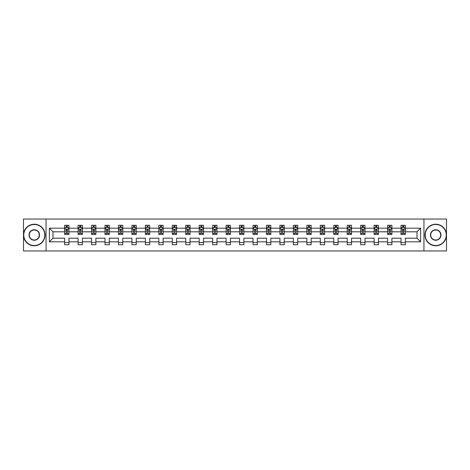 <?xml version="1.0" encoding="UTF-8"?>
<svg xmlns="http://www.w3.org/2000/svg" width="470" height="470" viewBox="0 0 470 470"><rect width="100%" height="100%" fill="white"/><g stroke="black" fill="none" stroke-linecap="round" stroke-linejoin="round"><path stroke-width="0.7" d="M423.946 250.957L446.5 250.957L446.5 219.043L423.946 219.043L423.946 250.957L46.054 250.957L46.054 219.043L23.5 219.043L23.5 250.957L46.054 250.957M405.357 241.815L405.357 238.19L417.002 238.19L420.621 241.815L405.357 241.815L405.357 244.706L401.045 244.706L401.045 241.815L391.898 241.815L391.898 244.706L387.586 244.706L387.586 241.815L378.444 241.815L378.444 244.706L374.132 244.706L374.132 241.815L364.99 241.815L364.99 244.706L360.678 244.706L360.678 241.815L351.531 241.815L351.531 244.706L347.218 244.706L347.218 241.815L338.077 241.815L338.077 244.706L333.765 244.706L333.765 241.815L324.617 241.815L324.617 244.706L320.305 244.706L320.305 241.815L311.163 241.815L311.163 244.706L306.851 244.706L306.851 241.815L297.71 241.815L297.71 244.706L293.397 244.706L293.397 241.815L284.25 241.815L284.25 244.706L279.938 244.706L279.938 241.815L270.796 241.815L270.796 244.706L266.484 244.706L266.484 241.815L257.343 241.815L257.343 244.706L253.03 244.706L253.03 241.815L243.883 241.815L243.883 244.706L239.571 244.706L239.571 241.815L230.429 241.815L230.429 244.706L226.117 244.706L226.117 241.815L216.97 241.815L216.97 244.706L212.657 244.706L212.657 241.815L203.516 241.815L203.516 244.706L199.204 244.706L199.204 241.815L190.062 241.815L190.062 244.706L185.75 244.706L185.75 241.815L176.603 241.815L176.603 244.706L172.29 244.706L172.29 241.815L163.149 241.815L163.149 244.706L158.837 244.706L158.837 241.815L149.695 241.815L149.695 244.706L145.383 244.706L145.383 241.815L136.235 241.815L136.235 244.706L131.923 244.706L131.923 241.815L122.782 241.815L122.782 244.706L118.469 244.706L118.469 241.815L109.322 241.815L109.322 244.706L105.01 244.706L105.01 241.815L95.868 241.815L95.868 244.706L91.556 244.706L91.556 241.815L82.415 241.815L82.415 244.706L78.102 244.706L78.102 241.815L68.955 241.815L68.955 244.706L64.643 244.706L64.643 241.815L49.379 241.815L49.379 228.185L64.643 228.185L64.643 225.295L68.955 225.295L68.955 228.185L78.102 228.185L78.102 225.295L82.415 225.295L82.415 228.185L91.556 228.185L91.556 225.295L95.868 225.295L95.868 228.185L105.01 228.185L105.01 225.295L109.322 225.295L109.322 228.185L118.469 228.185L118.469 225.295L122.782 225.295L122.782 228.185L131.923 228.185L131.923 225.295L136.235 225.295L136.235 228.185L145.383 228.185L145.383 225.295L149.695 225.295L149.695 228.185L158.837 228.185L158.837 225.295L163.149 225.295L163.149 228.185L172.29 228.185L172.29 225.295L176.603 225.295L176.603 228.185L185.75 228.185L185.75 225.295L190.062 225.295L190.062 228.185L199.204 228.185L199.204 225.295L203.516 225.295L203.516 228.185L212.657 228.185L212.657 225.295L216.97 225.295L216.97 228.185L226.117 228.185L226.117 225.295L230.429 225.295L230.429 228.185L239.571 228.185L239.571 225.295L243.883 225.295L243.883 228.185L253.03 228.185L253.03 225.295L257.343 225.295L257.343 228.185L266.484 228.185L266.484 225.295L270.796 225.295L270.796 228.185L279.938 228.185L279.938 225.295L284.25 225.295L284.25 228.185L293.397 228.185L293.397 225.295L297.71 225.295L297.71 228.185L306.851 228.185L306.851 225.295L311.163 225.295L311.163 228.185L320.305 228.185L320.305 225.295L324.617 225.295L324.617 228.185L333.765 228.185L333.765 225.295L338.077 225.295L338.077 228.185L347.218 228.185L347.218 225.295L351.531 225.295L351.531 228.185L360.678 228.185L360.678 225.295L364.99 225.295L364.99 228.185L374.132 228.185L374.132 225.295L378.444 225.295L378.444 228.185L387.586 228.185L387.586 225.295L391.898 225.295L391.898 228.185L401.045 228.185L401.045 225.295L405.357 225.295L405.357 228.185L420.621 228.185L420.621 241.815M423.946 219.043L46.054 219.043M401.045 228.185L401.045 231.81L391.898 231.81L391.898 228.185M391.898 241.815L391.898 238.19L401.045 238.19L401.045 241.815M387.586 228.185L387.586 231.81L378.444 231.81L378.444 228.185M378.444 241.815L378.444 238.19L387.586 238.19L387.586 241.815M374.132 228.185L374.132 231.81L364.99 231.81L364.99 228.185M364.99 241.815L364.99 238.19L374.132 238.19L374.132 241.815M360.678 228.185L360.678 231.81L351.531 231.81L351.531 228.185M351.531 241.815L351.531 238.19L360.678 238.19L360.678 241.815M347.218 228.185L347.218 231.81L338.077 231.81L338.077 228.185M338.077 241.815L338.077 238.19L347.218 238.19L347.218 241.815M333.765 228.185L333.765 231.81L324.617 231.81L324.617 228.185M324.617 241.815L324.617 238.19L333.765 238.19L333.765 241.815M320.305 228.185L320.305 231.81L311.163 231.81L311.163 228.185M311.163 241.815L311.163 238.19L320.305 238.19L320.305 241.815M306.851 228.185L306.851 231.81L297.71 231.81L297.71 228.185M297.71 241.815L297.71 238.19L306.851 238.19L306.851 241.815M293.397 228.185L293.397 231.81L284.25 231.81L284.25 228.185M284.25 241.815L284.25 238.19L293.397 238.19L293.397 241.815M279.938 228.185L279.938 231.81L270.796 231.81L270.796 228.185M270.796 241.815L270.796 238.19L279.938 238.19L279.938 241.815M266.484 228.185L266.484 231.81L257.343 231.81L257.343 228.185M257.343 241.815L257.343 238.19L266.484 238.19L266.484 241.815M253.03 228.185L253.03 231.81L243.883 231.81L243.883 228.185M243.883 241.815L243.883 238.19L253.03 238.19L253.03 241.815M239.571 228.185L239.571 231.81L230.429 231.81L230.429 228.185M230.429 241.815L230.429 238.19L239.571 238.19L239.571 241.815M226.117 228.185L226.117 231.81L216.97 231.81L216.97 228.185M216.97 241.815L216.97 238.19L226.117 238.19L226.117 241.815M212.657 228.185L212.657 231.81L203.516 231.81L203.516 228.185M203.516 241.815L203.516 238.19L212.657 238.19L212.657 241.815M199.204 228.185L199.204 231.81L190.062 231.81L190.062 228.185M190.062 241.815L190.062 238.19L199.204 238.19L199.204 241.815M185.75 228.185L185.75 231.81L176.603 231.81L176.603 228.185M176.603 241.815L176.603 238.19L185.75 238.19L185.75 241.815M172.29 228.185L172.29 231.81L163.149 231.81L163.149 228.185M163.149 241.815L163.149 238.19L172.29 238.19L172.29 241.815M158.837 228.185L158.837 231.81L149.695 231.81L149.695 228.185M149.695 241.815L149.695 238.19L158.837 238.19L158.837 241.815M145.383 228.185L145.383 231.81L136.235 231.81L136.235 228.185M136.235 241.815L136.235 238.19L145.383 238.19L145.383 241.815M131.923 228.185L131.923 231.81L122.782 231.81L122.782 228.185M122.782 241.815L122.782 238.19L131.923 238.19L131.923 241.815M118.469 228.185L118.469 231.81L109.322 231.81L109.322 228.185M109.322 241.815L109.322 238.19L118.469 238.19L118.469 241.815M105.01 228.185L105.01 231.81L95.868 231.81L95.868 228.185M95.868 241.815L95.868 238.19L105.01 238.19L105.01 241.815M91.556 228.185L91.556 231.81L82.415 231.81L82.415 228.185M82.415 241.815L82.415 238.19L91.556 238.19L91.556 241.815M78.102 228.185L78.102 231.81L68.955 231.81L68.955 228.185M68.955 241.815L68.955 238.19L78.102 238.19L78.102 241.815M64.643 228.185L64.643 231.81L52.998 231.81L52.998 238.19L64.643 238.19L64.643 241.815M49.379 228.185L52.998 231.81M417.002 238.19L417.002 231.81L405.357 231.81L405.357 228.185M402.684 227.451L403.718 227.451M389.225 227.451L390.259 227.451M375.771 227.451L376.805 227.451M362.311 227.451L363.351 227.451M348.857 227.451L349.892 227.451M335.404 227.451L336.438 227.451M321.944 227.451L322.984 227.451M308.49 227.451L309.524 227.451M295.037 227.451L296.071 227.451M281.577 227.451L282.611 227.451M268.123 227.451L269.157 227.451M254.664 227.451L255.704 227.451M241.21 227.451L242.244 227.451M227.756 227.451L228.79 227.451M214.297 227.451L215.336 227.451M200.843 227.451L201.877 227.451M187.389 227.451L188.423 227.451M173.929 227.451L174.963 227.451M160.476 227.451L161.51 227.451M147.016 227.451L148.056 227.451M133.562 227.451L134.596 227.451M120.109 227.451L121.142 227.451M106.649 227.451L107.689 227.451M93.195 227.451L94.229 227.451M79.741 227.451L80.775 227.451M66.282 227.451L67.316 227.451M64.643 242.549L68.955 242.549M78.102 242.549L82.415 242.549M91.556 242.549L95.868 242.549M105.01 242.549L109.322 242.549M118.469 242.549L122.782 242.549M131.923 242.549L136.235 242.549M145.383 242.549L149.695 242.549M158.837 242.549L163.149 242.549M172.29 242.549L176.603 242.549M185.75 242.549L190.062 242.549M199.204 242.549L203.516 242.549M212.657 242.549L216.97 242.549M226.117 242.549L230.429 242.549M239.571 242.549L243.883 242.549M253.03 242.549L257.343 242.549M266.484 242.549L270.796 242.549M279.938 242.549L284.25 242.549M293.397 242.549L297.71 242.549M306.851 242.549L311.163 242.549M320.305 242.549L324.617 242.549M333.765 242.549L338.077 242.549M347.218 242.549L351.531 242.549M360.678 242.549L364.99 242.549M374.132 242.549L378.444 242.549M387.586 242.549L391.898 242.549M401.045 242.549L405.357 242.549M52.998 238.19L49.379 241.815M420.621 228.185L417.002 231.81M67.316 226.417L66.282 226.417M65.453 227.597L64.643 227.597L64.643 225.295L66.282 225.295L66.282 227.498M64.643 233.402L64.643 234.483L66.282 234.483L66.282 233.402L64.643 233.402L64.643 231.81M68.955 231.81L68.955 234.483L67.316 234.483L67.316 229.865L66.282 229.865L66.282 233.402M68.144 227.597L68.955 227.597L68.955 225.295L67.316 225.295L67.316 227.498M68.955 229.219L68.097 227.498L65.506 227.498L64.643 229.219M34.281 224.478A10.522 10.522 0 0 0 23.758 235A10.522 10.522 0 0 0 34.281 245.522A10.522 10.522 0 0 0 44.803 235A10.522 10.522 0 0 0 34.281 224.478M34.281 245.781A10.781 10.781 0 0 1 23.5 235A10.781 10.781 0 0 1 34.281 224.219A10.781 10.781 0 0 1 45.061 235A10.781 10.781 0 0 1 34.281 245.781M34.281 229.736A5.264 5.264 0 0 1 39.545 235A5.264 5.264 0 0 1 34.281 240.264A5.264 5.264 0 0 1 29.023 235A5.264 5.264 0 0 1 34.281 229.736M34.281 240.006A5.005 5.005 0 0 0 39.286 235A5.005 5.005 0 0 0 34.281 229.995A5.005 5.005 0 0 0 29.281 235A5.005 5.005 0 0 0 34.281 240.006M435.719 224.478A10.522 10.522 0 0 0 425.197 235A10.522 10.522 0 0 0 435.719 245.522A10.522 10.522 0 0 0 446.241 235A10.522 10.522 0 0 0 435.719 224.478M435.719 245.781A10.781 10.781 0 0 1 424.939 235A10.781 10.781 0 0 1 435.719 224.219A10.781 10.781 0 0 1 446.5 235A10.781 10.781 0 0 1 435.719 245.781M435.719 229.736A5.264 5.264 0 0 1 440.978 235A5.264 5.264 0 0 1 435.719 240.264A5.264 5.264 0 0 1 430.455 235A5.264 5.264 0 0 1 435.719 229.736M435.719 240.006A5.005 5.005 0 0 0 440.719 235A5.005 5.005 0 0 0 435.719 229.995A5.005 5.005 0 0 0 430.714 235A5.005 5.005 0 0 0 435.719 240.006M80.775 226.417L79.741 226.417M78.913 227.597L78.102 227.597L78.102 225.295L79.741 225.295L79.741 227.498M78.102 233.402L78.102 234.483L79.741 234.483L79.741 233.402L78.102 233.402L78.102 231.81M82.415 231.81L82.415 234.483L80.775 234.483L80.775 229.865L79.741 229.865L79.741 233.402M81.604 227.597L82.415 227.597L82.415 225.295L80.775 225.295L80.775 227.498M82.415 229.219L81.551 227.498L78.96 227.498L78.102 229.219M94.229 226.417L93.195 226.417M92.367 227.597L91.556 227.597L91.556 225.295L93.195 225.295L93.195 227.498M91.556 233.402L91.556 234.483L93.195 234.483L93.195 233.402L91.556 233.402L91.556 231.81M95.868 231.81L95.868 234.483L94.229 234.483L94.229 229.865L93.195 229.865L93.195 233.402M95.058 227.597L95.868 227.597L95.868 225.295L94.229 225.295L94.229 227.498M95.868 229.219L95.005 227.498L92.42 227.498L91.556 229.219M107.689 226.417L106.649 226.417M105.821 227.597L105.01 227.597L105.01 225.295L106.649 225.295L106.649 227.498M105.01 233.402L105.01 234.483L106.649 234.483L106.649 233.402L105.01 233.402L105.01 231.81M109.322 231.81L109.322 234.483L107.689 234.483L107.689 229.865L106.649 229.865L106.649 233.402M108.511 227.597L109.322 227.597L109.322 225.295L107.689 225.295L107.689 227.498M109.322 229.219L108.464 227.498L105.873 227.498L105.01 229.219M121.142 226.417L120.109 226.417M119.28 227.597L118.469 227.597L118.469 225.295L120.109 225.295L120.109 227.498M118.469 233.402L118.469 234.483L120.109 234.483L120.109 233.402L118.469 233.402L118.469 231.81M122.782 231.81L122.782 234.483L121.142 234.483L121.142 229.865L120.109 229.865L120.109 233.402M121.971 227.597L122.782 227.597L122.782 225.295L121.142 225.295L121.142 227.498M122.782 229.219L121.918 227.498L119.333 227.498L118.469 229.219M134.596 226.417L133.562 226.417M132.734 227.597L131.923 227.597L131.923 225.295L133.562 225.295L133.562 227.498M131.923 233.402L131.923 234.483L133.562 234.483L133.562 233.402L131.923 233.402L131.923 231.81M136.235 231.81L136.235 234.483L134.596 234.483L134.596 229.865L133.562 229.865L133.562 233.402M135.425 227.597L136.235 227.597L136.235 225.295L134.596 225.295L134.596 227.498M136.235 229.219L135.372 227.498L132.787 227.498L131.923 229.219M148.056 226.417L147.016 226.417M146.194 227.597L145.383 227.597L145.383 225.295L147.016 225.295L147.016 227.498M145.383 233.402L145.383 234.483L147.016 234.483L147.016 233.402L145.383 233.402L145.383 231.81M149.695 231.81L149.695 234.483L148.056 234.483L148.056 229.865L147.016 229.865L147.016 233.402M148.884 227.597L149.695 227.597L149.695 225.295L148.056 225.295L148.056 227.498M149.695 229.219L148.831 227.498L146.24 227.498L145.383 229.219M161.51 226.417L160.476 226.417M159.647 227.597L158.837 227.597L158.837 225.295L160.476 225.295L160.476 227.498M158.837 233.402L158.837 234.483L160.476 234.483L160.476 233.402L158.837 233.402L158.837 231.81M163.149 231.81L163.149 234.483L161.51 234.483L161.51 229.865L160.476 229.865L160.476 233.402M162.338 227.597L163.149 227.597L163.149 225.295L161.51 225.295L161.51 227.498M163.149 229.219L162.285 227.498L159.7 227.498L158.837 229.219M174.963 226.417L173.929 226.417M173.101 227.597L172.29 227.597L172.29 225.295L173.929 225.295L173.929 227.498M172.29 233.402L172.29 234.483L173.929 234.483L173.929 233.402L172.29 233.402L172.29 231.81M176.603 231.81L176.603 234.483L174.963 234.483L174.963 229.865L173.929 229.865L173.929 233.402M175.792 227.597L176.603 227.597L176.603 225.295L174.963 225.295L174.963 227.498M176.603 229.219L175.745 227.498L173.154 227.498L172.29 229.219M188.423 226.417L187.389 226.417M186.561 227.597L185.75 227.597L185.75 225.295L187.389 225.295L187.389 227.498M185.75 233.402L185.75 234.483L187.389 234.483L187.389 233.402L185.75 233.402L185.75 231.81M190.062 231.81L190.062 234.483L188.423 234.483L188.423 229.865L187.389 229.865L187.389 233.402M189.251 227.597L190.062 227.597L190.062 225.295L188.423 225.295L188.423 227.498M190.062 229.219L189.199 227.498L186.608 227.498L185.75 229.219M201.877 226.417L200.843 226.417M200.014 227.597L199.204 227.597L199.204 225.295L200.843 225.295L200.843 227.498M199.204 233.402L199.204 234.483L200.843 234.483L200.843 233.402L199.204 233.402L199.204 231.81M203.516 231.81L203.516 234.483L201.877 234.483L201.877 229.865L200.843 229.865L200.843 233.402M202.705 227.597L203.516 227.597L203.516 225.295L201.877 225.295L201.877 227.498M203.516 229.219L202.652 227.498L200.067 227.498L199.204 229.219M215.336 226.417L214.297 226.417M213.468 227.597L212.657 227.597L212.657 225.295L214.297 225.295L214.297 227.498M212.657 233.402L212.657 234.483L214.297 234.483L214.297 233.402L212.657 233.402L212.657 231.81M216.97 231.81L216.97 234.483L215.336 234.483L215.336 229.865L214.297 229.865L214.297 233.402M216.159 227.597L216.97 227.597L216.97 225.295L215.336 225.295L215.336 227.498M216.97 229.219L216.112 227.498L213.521 227.498L212.657 229.219M228.79 226.417L227.756 226.417M226.928 227.597L226.117 227.597L226.117 225.295L227.756 225.295L227.756 227.498M226.117 233.402L226.117 234.483L227.756 234.483L227.756 233.402L226.117 233.402L226.117 231.81M230.429 231.81L230.429 234.483L228.79 234.483L228.79 229.865L227.756 229.865L227.756 233.402M229.618 227.597L230.429 227.597L230.429 225.295L228.79 225.295L228.79 227.498M230.429 229.219L229.566 227.498L226.981 227.498L226.117 229.219M242.244 226.417L241.21 226.417M240.382 227.597L239.571 227.597L239.571 225.295L241.21 225.295L241.21 227.498M239.571 233.402L239.571 234.483L241.21 234.483L241.21 233.402L239.571 233.402L239.571 231.81M243.883 231.81L243.883 234.483L242.244 234.483L242.244 229.865L241.21 229.865L241.21 233.402M243.072 227.597L243.883 227.597L243.883 225.295L242.244 225.295L242.244 227.498M243.883 229.219L243.019 227.498L240.434 227.498L239.571 229.219M255.704 226.417L254.664 226.417M253.841 227.597L253.03 227.597L253.03 225.295L254.664 225.295L254.664 227.498M253.03 233.402L253.03 234.483L254.664 234.483L254.664 233.402L253.03 233.402L253.03 231.81M257.343 231.81L257.343 234.483L255.704 234.483L255.704 229.865L254.664 229.865L254.664 233.402M256.532 227.597L257.343 227.597L257.343 225.295L255.704 225.295L255.704 227.498M257.343 229.219L256.479 227.498L253.888 227.498L253.03 229.219M269.157 226.417L268.123 226.417M267.295 227.597L266.484 227.597L266.484 225.295L268.123 225.295L268.123 227.498M266.484 233.402L266.484 234.483L268.123 234.483L268.123 233.402L266.484 233.402L266.484 231.81M270.796 231.81L270.796 234.483L269.157 234.483L269.157 229.865L268.123 229.865L268.123 233.402M269.986 227.597L270.796 227.597L270.796 225.295L269.157 225.295L269.157 227.498M270.796 229.219L269.933 227.498L267.348 227.498L266.484 229.219M282.611 226.417L281.577 226.417M280.749 227.597L279.938 227.597L279.938 225.295L281.577 225.295L281.577 227.498M279.938 233.402L279.938 234.483L281.577 234.483L281.577 233.402L279.938 233.402L279.938 231.81M284.25 231.81L284.25 234.483L282.611 234.483L282.611 229.865L281.577 229.865L281.577 233.402M283.439 227.597L284.25 227.597L284.25 225.295L282.611 225.295L282.611 227.498M284.25 229.219L283.392 227.498L280.801 227.498L279.938 229.219M296.071 226.417L295.037 226.417M294.208 227.597L293.397 227.597L293.397 225.295L295.037 225.295L295.037 227.498M293.397 233.402L293.397 234.483L295.037 234.483L295.037 233.402L293.397 233.402L293.397 231.81M297.71 231.81L297.71 234.483L296.071 234.483L296.071 229.865L295.037 229.865L295.037 233.402M296.899 227.597L297.71 227.597L297.71 225.295L296.071 225.295L296.071 227.498M297.71 229.219L296.846 227.498L294.255 227.498L293.397 229.219M309.524 226.417L308.49 226.417M307.662 227.597L306.851 227.597L306.851 225.295L308.49 225.295L308.49 227.498M306.851 233.402L306.851 234.483L308.49 234.483L308.49 233.402L306.851 233.402L306.851 231.81M311.163 231.81L311.163 234.483L309.524 234.483L309.524 229.865L308.49 229.865L308.49 233.402M310.353 227.597L311.163 227.597L311.163 225.295L309.524 225.295L309.524 227.498M311.163 229.219L310.3 227.498L307.715 227.498L306.851 229.219M322.984 226.417L321.944 226.417M321.116 227.597L320.305 227.597L320.305 225.295L321.944 225.295L321.944 227.498M320.305 233.402L320.305 234.483L321.944 234.483L321.944 233.402L320.305 233.402L320.305 231.81M324.617 231.81L324.617 234.483L322.984 234.483L322.984 229.865L321.944 229.865L321.944 233.402M323.806 227.597L324.617 227.597L324.617 225.295L322.984 225.295L322.984 227.498M324.617 229.219L323.76 227.498L321.169 227.498L320.305 229.219M336.438 226.417L335.404 226.417M334.575 227.597L333.765 227.597L333.765 225.295L335.404 225.295L335.404 227.498M333.765 233.402L333.765 234.483L335.404 234.483L335.404 233.402L333.765 233.402L333.765 231.81M338.077 231.81L338.077 234.483L336.438 234.483L336.438 229.865L335.404 229.865L335.404 233.402M337.266 227.597L338.077 227.597L338.077 225.295L336.438 225.295L336.438 227.498M338.077 229.219L337.213 227.498L334.628 227.498L333.765 229.219M349.892 226.417L348.857 226.417M348.029 227.597L347.218 227.597L347.218 225.295L348.857 225.295L348.857 227.498M347.218 233.402L347.218 234.483L348.857 234.483L348.857 233.402L347.218 233.402L347.218 231.81M351.531 231.81L351.531 234.483L349.892 234.483L349.892 229.865L348.857 229.865L348.857 233.402M350.72 227.597L351.531 227.597L351.531 225.295L349.892 225.295L349.892 227.498M351.531 229.219L350.667 227.498L348.082 227.498L347.218 229.219M363.351 226.417L362.311 226.417M361.489 227.597L360.678 227.597L360.678 225.295L362.311 225.295L362.311 227.498M360.678 233.402L360.678 234.483L362.311 234.483L362.311 233.402L360.678 233.402L360.678 231.81M364.99 231.81L364.99 234.483L363.351 234.483L363.351 229.865L362.311 229.865L362.311 233.402M364.18 227.597L364.99 227.597L364.99 225.295L363.351 225.295L363.351 227.498M364.99 229.219L364.127 227.498L361.536 227.498L360.678 229.219M376.805 226.417L375.771 226.417M374.943 227.597L374.132 227.597L374.132 225.295L375.771 225.295L375.771 227.498M374.132 233.402L374.132 234.483L375.771 234.483L375.771 233.402L374.132 233.402L374.132 231.81M378.444 231.81L378.444 234.483L376.805 234.483L376.805 229.865L375.771 229.865L375.771 233.402M377.633 227.597L378.444 227.597L378.444 225.295L376.805 225.295L376.805 227.498M378.444 229.219L377.58 227.498L374.995 227.498L374.132 229.219M390.259 226.417L389.225 226.417M388.396 227.597L387.586 227.597L387.586 225.295L389.225 225.295L389.225 227.498M387.586 233.402L387.586 234.483L389.225 234.483L389.225 233.402L387.586 233.402L387.586 231.81M391.898 231.81L391.898 234.483L390.259 234.483L390.259 229.865L389.225 229.865L389.225 233.402M391.087 227.597L391.898 227.597L391.898 225.295L390.259 225.295L390.259 227.498M391.898 229.219L391.04 227.498L388.449 227.498L387.586 229.219M403.718 226.417L402.684 226.417M401.856 227.597L401.045 227.597L401.045 225.295L402.684 225.295L402.684 227.498M401.045 233.402L401.045 234.483L402.684 234.483L402.684 233.402L401.045 233.402L401.045 231.81M405.357 231.81L405.357 234.483L403.718 234.483L403.718 229.865L402.684 229.865L402.684 233.402M404.547 227.597L405.357 227.597L405.357 225.295L403.718 225.295L403.718 227.498M405.357 229.219L404.494 227.498L401.903 227.498L401.045 229.219M68.937 229.178L64.666 229.178M68.955 233.402L67.316 233.402M66.282 231.087L64.643 231.087M68.955 231.087L67.316 231.087M67.316 226.969L66.282 226.969M82.391 229.178L78.12 229.178M82.415 233.402L80.775 233.402M79.741 231.087L78.102 231.087M82.415 231.087L80.775 231.087M80.775 226.969L79.741 226.969M95.845 229.178L91.579 229.178M95.868 233.402L94.229 233.402M93.195 231.087L91.556 231.087M95.868 231.087L94.229 231.087M94.229 226.969L93.195 226.969M109.304 229.178L105.033 229.178M109.322 233.402L107.689 233.402M106.649 231.087L105.01 231.087M109.322 231.087L107.689 231.087M107.689 226.969L106.649 226.969M122.758 229.178L118.487 229.178M122.782 233.402L121.142 233.402M120.109 231.087L118.469 231.087M122.782 231.087L121.142 231.087M121.142 226.969L120.109 226.969M136.218 229.178L131.947 229.178M136.235 233.402L134.596 233.402M133.562 231.087L131.923 231.087M136.235 231.087L134.596 231.087M134.596 226.969L133.562 226.969M149.672 229.178L145.4 229.178M149.695 233.402L148.056 233.402M147.016 231.087L145.383 231.087M149.695 231.087L148.056 231.087M148.056 226.969L147.016 226.969M163.125 229.178L158.86 229.178M163.149 233.402L161.51 233.402M160.476 231.087L158.837 231.087M163.149 231.087L161.51 231.087M161.51 226.969L160.476 226.969M176.585 229.178L172.314 229.178M176.603 233.402L174.963 233.402M173.929 231.087L172.29 231.087M176.603 231.087L174.963 231.087M174.963 226.969L173.929 226.969M190.039 229.178L185.768 229.178M190.062 233.402L188.423 233.402M187.389 231.087L185.75 231.087M190.062 231.087L188.423 231.087M188.423 226.969L187.389 226.969M203.492 229.178L199.227 229.178M203.516 233.402L201.877 233.402M200.843 231.087L199.204 231.087M203.516 231.087L201.877 231.087M201.877 226.969L200.843 226.969M216.952 229.178L212.681 229.178M216.97 233.402L215.336 233.402M214.297 231.087L212.657 231.087M216.97 231.087L215.336 231.087M215.336 226.969L214.297 226.969M230.406 229.178L226.135 229.178M230.429 233.402L228.79 233.402M227.756 231.087L226.117 231.087M230.429 231.087L228.79 231.087M228.79 226.969L227.756 226.969M243.865 229.178L239.594 229.178M243.883 233.402L242.244 233.402M241.21 231.087L239.571 231.087M243.883 231.087L242.244 231.087M242.244 226.969L241.21 226.969M257.319 229.178L253.048 229.178M257.343 233.402L255.704 233.402M254.664 231.087L253.03 231.087M257.343 231.087L255.704 231.087M255.704 226.969L254.664 226.969M270.773 229.178L266.508 229.178M270.796 233.402L269.157 233.402M268.123 231.087L266.484 231.087M270.796 231.087L269.157 231.087M269.157 226.969L268.123 226.969M284.233 229.178L279.961 229.178M284.25 233.402L282.611 233.402M281.577 231.087L279.938 231.087M284.25 231.087L282.611 231.087M282.611 226.969L281.577 226.969M297.686 229.178L293.415 229.178M297.71 233.402L296.071 233.402M295.037 231.087L293.397 231.087M297.71 231.087L296.071 231.087M296.071 226.969L295.037 226.969M311.14 229.178L306.875 229.178M311.163 233.402L309.524 233.402M308.49 231.087L306.851 231.087M311.163 231.087L309.524 231.087M309.524 226.969L308.49 226.969M324.6 229.178L320.329 229.178M324.617 233.402L322.984 233.402M321.944 231.087L320.305 231.087M324.617 231.087L322.984 231.087M322.984 226.969L321.944 226.969M338.053 229.178L333.782 229.178M338.077 233.402L336.438 233.402M335.404 231.087L333.765 231.087M338.077 231.087L336.438 231.087M336.438 226.969L335.404 226.969M351.513 229.178L347.242 229.178M351.531 233.402L349.892 233.402M348.857 231.087L347.218 231.087M351.531 231.087L349.892 231.087M349.892 226.969L348.857 226.969M364.967 229.178L360.696 229.178M364.99 233.402L363.351 233.402M362.311 231.087L360.678 231.087M364.99 231.087L363.351 231.087M363.351 226.969L362.311 226.969M378.421 229.178L374.155 229.178M378.444 233.402L376.805 233.402M375.771 231.087L374.132 231.087M378.444 231.087L376.805 231.087M376.805 226.969L375.771 226.969M391.88 229.178L387.609 229.178M391.898 233.402L390.259 233.402M389.225 231.087L387.586 231.087M391.898 231.087L390.259 231.087M390.259 226.969L389.225 226.969M405.334 229.178L401.063 229.178M405.357 233.402L403.718 233.402M402.684 231.087L401.045 231.087M405.357 231.087L403.718 231.087M403.718 226.969L402.684 226.969"/></g></svg>
